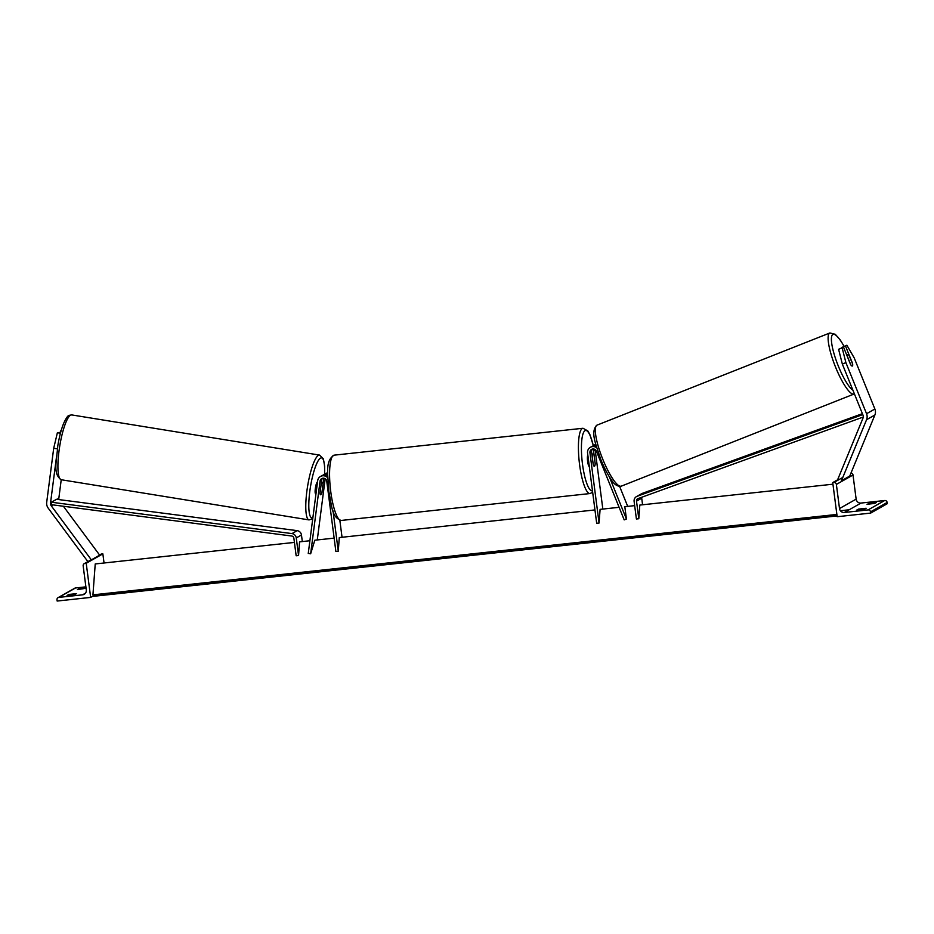 <?xml version="1.0" encoding="UTF-8"?>
<svg xmlns="http://www.w3.org/2000/svg" width="934" height="934" viewBox="0 0 934 934"><rect width="100%" height="100%" fill="white"/><g stroke="black" fill="none" stroke-linecap="round" stroke-linejoin="round"><path stroke-width="1.4" d="M619.102 507.314L600.095 509.369L599.068 523.028L589.949 452.827A3.456 3.351 60.5 0 1 596.429 451.227L624.192 519.888L626.422 519.012L609.342 476.784M592.471 449.114A3.456 3.351 -119.5 0 0 591.572 451.916L593.218 464.653A6.176 1.378 83.8 0 0 594.363 466.264A6.176 1.378 83.8 0 0 595.192 463.533L593.545 450.795A3.456 3.351 60.5 0 1 593.755 449.079M619.639 486.439L627.706 506.38M624.823 506.695L626.422 519.012M593.043 445.938A5.931 5.744 60.5 0 1 595.869 444.619M593.977 445.273L595.588 444.362A5.931 5.744 60.5 0 1 595.775 444.269M602.839 509.077L595.156 449.884A3.456 3.351 60.5 0 1 595.133 449.628M599.068 523.028L596.686 523.285L587.568 453.083A5.931 5.744 60.5 0 1 596.756 447.83M596.196 445.845A5.931 5.744 -119.5 0 0 592.004 446.394L590.393 447.304M858.486 509.1L856.618 510.151L864.265 509.322L866.145 508.271L858.486 509.1L858.615 510.104M850.991 473.048A2.218 2.16 60.5 0 1 853.011 475.009L856.139 499.141A4.448 4.308 -119.5 0 0 861.02 503.064L884.708 500.507A2.218 2.16 60.5 0 1 887.137 502.469L887.3 503.683L870.663 513.093L837.168 516.712L832.731 482.586L833.934 482.458A2.218 2.16 60.5 0 1 836.374 484.419L839.503 508.551A4.448 4.308 -119.5 0 0 844.383 512.474L868.071 509.917A2.218 2.16 60.5 0 1 870.5 511.879L870.663 513.093M873.127 502.562L867.009 504.278L874.668 503.449L876.536 502.387L873.127 502.562M869.017 504.22L868.877 503.216M838.382 479.387L832.731 482.586M587.801 454.951A6.176 1.378 83.8 0 0 587.614 461.384A6.176 1.378 83.8 0 0 589.331 466.72M592.156 456.434L593.312 464.887A6.176 1.378 83.8 0 0 594.363 466.264A6.176 1.378 83.8 0 0 595.18 463.824L594.082 455.372A6.176 1.378 83.8 0 0 593.032 453.994A6.176 1.378 83.8 0 0 592.214 456.434M838.592 349.304L842.153 347.903L845.9 362.637L842.34 364.05L838.592 349.304L843.53 347.121L850.582 364.564A6.176 1.483 68.4 0 0 852.333 366.035A6.176 1.483 68.4 0 0 852.38 366.011A6.176 1.483 68.4 0 0 852.555 363.454L845.504 346.012L846.869 345.23L841.931 347.413L845.504 346.012M842.34 364.05L862.993 415.128A3.946 3.829 60.5 0 1 862.993 418.128L837.868 479.165L838.93 479.632M846.869 345.23L854.225 357.944L874.878 409.01A7.904 7.67 60.5 0 1 874.878 415.011L849.753 476.048L841.441 480.753L866.565 419.716A7.904 7.67 60.5 0 0 866.554 413.715L845.9 362.637M843.53 347.121L842.153 347.903M851.656 365.824A6.176 1.366 -111.6 0 1 850.769 364.774L847.558 356.835A6.176 1.366 -111.6 0 1 847.71 354.593A6.176 1.366 -111.6 0 1 847.757 354.57A6.176 1.366 -111.6 0 1 849.286 355.842L852.485 363.77A6.176 1.366 -111.6 0 1 852.333 366.023A6.176 1.366 -111.6 0 1 852.31 366.035M56.355 457.987L50.529 502.947A3.946 3.829 -119.5 0 0 51.3 505.866L91.357 559.863L99.681 555.158L63.384 506.251M71.731 414.918L319.591 455.091A32.842 6.865 99.2 0 0 318.506 455.302A32.842 6.865 99.2 0 0 307.193 488.867A32.842 6.865 99.2 0 0 309.084 519.923L61.224 479.737C52.643 473.842 56.635 461.653 57.768 445.962C59.227 437.159 61.13 429.768 63.489 423.767C65.952 418.245 67.867 415.443 69.209 415.338L71.731 414.918A32.842 6.865 -80.8 0 0 70.645 415.116A32.842 6.865 -80.8 0 0 59.332 448.694A32.842 6.865 -80.8 0 0 61.224 479.737L58.842 498.254A3.946 3.829 -119.5 0 0 58.9 499.585M60.698 432.267L57.383 432.734L53.693 448.285L46.7 502.34A7.904 7.67 -119.5 0 0 48.229 508.178L87.878 561.603M60.441 433.224L57.383 432.734M60.547 432.244L60.722 430.843M53.693 448.285L57.336 448.857M315.937 493.946A6.176 1.284 -80.8 0 1 315.739 493.981A6.176 1.284 -80.8 0 1 315.377 488.143A6.176 1.284 -80.8 0 1 317.513 481.839A6.176 1.284 -80.8 0 1 317.525 481.827M321.074 484.816A6.176 1.284 -80.8 0 1 322.277 482.609A6.176 1.284 -80.8 0 1 322.475 482.574A6.176 1.284 -80.8 0 1 323.047 483.94L321.961 492.346A6.176 1.284 -80.8 0 1 320.712 494.716A6.176 1.284 -80.8 0 1 320.514 494.763A6.176 1.179 -81 0 1 320 493.152L321.67 480.193A3.456 3.351 60.5 0 1 322.58 478.29M68.906 594.444L76.565 593.627L74.685 594.678L67.026 595.507L68.906 594.444L69.034 595.46M93.342 595.892L90.656 597.41L86.22 563.284L85.029 563.412A2.218 2.16 -119.5 0 0 83.161 565.841L86.29 589.973A4.448 4.308 60.5 0 1 82.554 594.83L58.865 597.386A2.218 2.16 -119.5 0 0 56.997 599.815L57.161 601.041L90.656 597.41M79.437 589.576L79.297 588.572L85.998 587.731M85.881 586.856L75.502 587.976A2.218 2.16 -119.5 0 0 74.697 588.245L58.06 597.655M79.297 588.572L77.429 589.623L86.068 588.245M104.048 562.992L102.857 553.874L86.22 563.284M102.857 553.874L101.666 554.002A2.218 2.16 -119.5 0 0 100.849 554.271L99.564 554.994M594.946 509.929L339.287 537.564L338.271 551.223L335.878 551.48L326.76 481.279A3.456 3.351 -119.5 0 0 320.058 481.103L310.648 553.792L314.816 540.214L334.138 538.124M325.184 478.768L317.268 539.945M323.864 478.255A3.456 3.351 -119.5 0 0 323.654 479.072L323.036 483.824M327.752 477.858A5.931 5.744 -119.5 0 0 317.665 480.73L308.255 553.407L310.648 553.792M327.752 472.861A5.931 5.744 -119.5 0 0 325.697 473.538L324.086 474.449A5.931 5.744 -119.5 0 0 323.152 475.114M327.729 473.795A5.931 5.744 -119.5 0 0 324.086 474.449M342.042 537.26L339.848 520.366M338.271 551.223L333.041 510.898M320.49 476.48L322.102 475.569A5.931 5.744 60.5 0 1 327.729 475.593M832.941 484.197L639.813 505.072L638.798 518.732L636.509 501.161A2.463 2.393 -119.5 0 1 638.039 498.593L863.261 417.031M641.775 497.238A2.463 2.393 -119.5 0 0 641.716 498.219L642.569 504.78M862.771 414.591L637.175 496.281A4.939 4.787 -119.5 0 0 634.116 501.418L636.404 518.989L638.798 518.732M862.397 413.669L642.382 493.339A4.939 4.787 -119.5 0 0 641.67 493.666L636.474 496.608M51.382 502.223L51.136 504.652L291.723 536.023A2.463 2.393 60.5 0 1 293.871 538.194L296.16 555.777L298.553 555.52L296.265 537.937A4.939 4.787 60.5 0 0 291.98 533.594L51.382 502.223L56.577 499.281L297.175 530.652A4.939 4.787 60.5 0 1 301.472 534.995L302.312 541.557M309.901 540.739L299.569 541.86L298.553 555.52M837.062 515.93L93.704 596.289L92.933 594.853L95.233 563.949L294.42 542.409M624.496 506.73L634.665 505.633M92.933 594.853L836.864 514.436M591.572 451.916L589.949 452.827M595.156 449.884L593.545 450.795M861.02 503.064L844.383 512.474M884.708 500.507L868.071 509.917M887.137 502.469L870.5 511.879M842.795 477.437L833.934 482.458M853.011 475.009L836.374 484.419M856.139 499.141L839.503 508.551M341.214 520.448C331.348 517.144 332.025 505.901 328.838 491.739C328.138 475.126 324.6 460.952 334.15 455.162A32.842 7.332 83.8 0 0 330.764 491.716A32.842 7.332 83.8 0 0 341.214 520.448L590.043 493.549A32.842 7.332 -96.2 0 1 579.605 464.817A32.842 7.332 -96.2 0 1 582.991 428.262L587.825 430.936L589.833 434.473L593.37 445.67M593.3 445.728A30.367 6.783 83.8 0 0 583.832 431.963A30.367 6.783 83.8 0 0 582.512 464.268A30.367 6.783 83.8 0 0 592.46 490.782M874.878 415.011L866.565 419.716M874.878 409.01L866.554 413.715M844.044 346.351A30.367 6.748 68.4 0 0 832.824 334.477A30.367 6.748 68.4 0 0 836.455 361.178A30.367 6.748 68.4 0 0 852.94 390.26M829.661 333.076A32.842 7.297 -111.6 0 1 829.882 332.959L597.106 425.098A32.842 7.297 68.4 0 0 596.884 425.203A32.842 7.297 68.4 0 0 602.605 458.827A32.842 7.297 68.4 0 0 621.273 486.159L854.05 394.031A32.842 7.297 -111.6 0 1 835.381 366.688A32.842 7.297 -111.6 0 1 829.661 333.076M58.842 498.254L56.939 499.328M51.347 502.492L50.529 502.947M53.016 504.897L51.3 505.866M312.89 517.669A30.367 6.34 -80.8 0 1 312.867 517.681A30.367 6.34 -80.8 0 1 309.796 491.424A30.367 6.34 -80.8 0 1 320.584 458.104A30.367 6.34 -80.8 0 1 324.565 474.18M75.502 587.976L58.865 597.386M85.449 593.195L82.554 594.83M101.666 554.002L99.658 555.135M91.345 559.84L85.029 563.412M321.67 480.193L320.058 481.103M324.682 478.488L323.654 479.072M641.716 498.219L636.509 501.161M642.382 493.339L637.175 496.281M301.472 534.995L296.265 537.937M297.175 530.652L291.98 533.594M93.295 595.764L836.992 515.37M334.15 455.162L582.991 428.262M591.852 454.122L593.032 453.994M590.043 493.549L592.646 492.253M844.126 346.316L840.355 340.104L835.3 334.302L829.882 332.959M621.273 486.159C617.491 486.789 614 484.419 610.801 479.025C607.24 473.748 603.843 467.093 600.644 459.084C595.892 444.152 590.335 432.687 596.569 425.355L597.106 425.098M846.706 354.978L847.757 354.57M309.084 519.923L312.75 518.709M321.389 482.399L322.475 482.574M324.635 474.145L324.635 466.194L323.386 458.863L319.591 455.091M84.212 563.681L91.24 559.699M849.158 509.777L840.834 510.676"/></g></svg>
